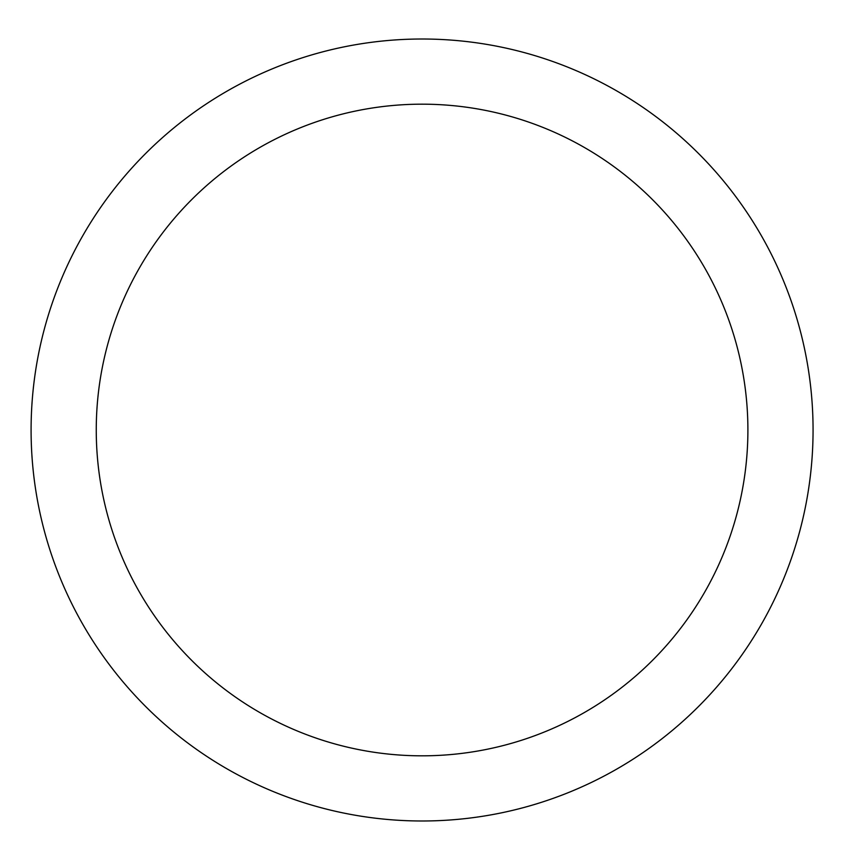 <?xml version="1.0" encoding="UTF-8"?>
<svg xmlns="http://www.w3.org/2000/svg" width="860" height="860" viewBox="0 0 860 860"><rect width="100%" height="100%" fill="white"/><g stroke="black" fill="none" stroke-linecap="round" stroke-linejoin="round"><path stroke-width="1.29" d="M813.066 430A390.977 390.977 0 0 0 226.588 91.396A390.977 390.977 0 0 0 226.588 768.603A390.977 390.977 0 0 0 813.066 430M747.899 430A325.811 325.811 0 0 0 259.172 147.834A325.811 325.811 0 0 0 259.172 712.166A325.811 325.811 0 0 0 747.899 430"/></g></svg>
